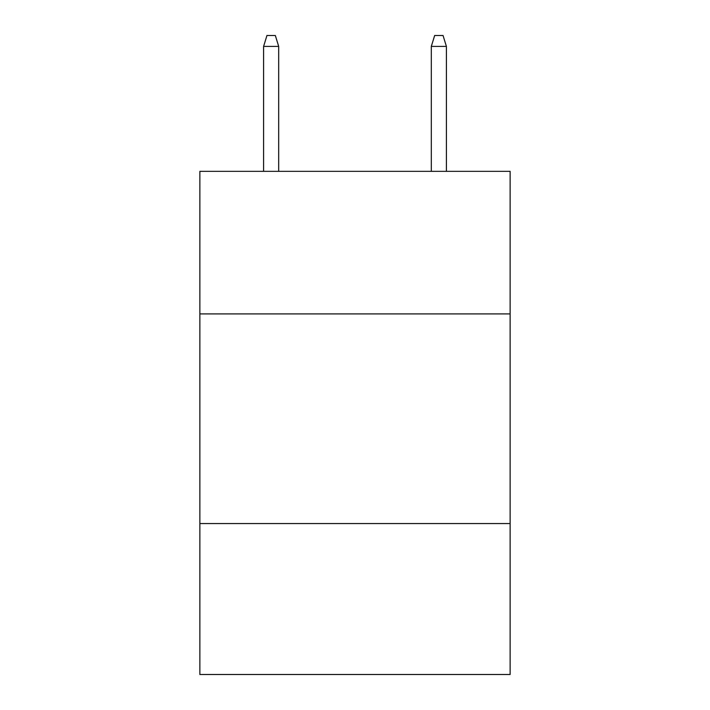 <?xml version="1.0" encoding="UTF-8"?>
<svg xmlns="http://www.w3.org/2000/svg" width="710" height="710" viewBox="0 0 710 710"><rect width="100%" height="100%" fill="white"/><g stroke="black" fill="none" stroke-linecap="round" stroke-linejoin="round"><path stroke-width="1.06" d="M510.135 313.909L510.135 171.35L199.865 171.35L199.865 313.909L510.135 313.909L510.135 674.5L199.865 674.5L199.865 313.909M510.135 523.554L199.865 523.554M278.693 171.35L278.693 46.398L263.596 46.398L263.596 171.35M263.596 46.398L266.951 35.5L275.338 35.5L278.693 46.398M431.307 46.398L434.662 35.5L443.049 35.5L446.404 46.398L431.307 46.398L431.307 171.35M446.404 46.398L446.404 171.35"/></g></svg>
